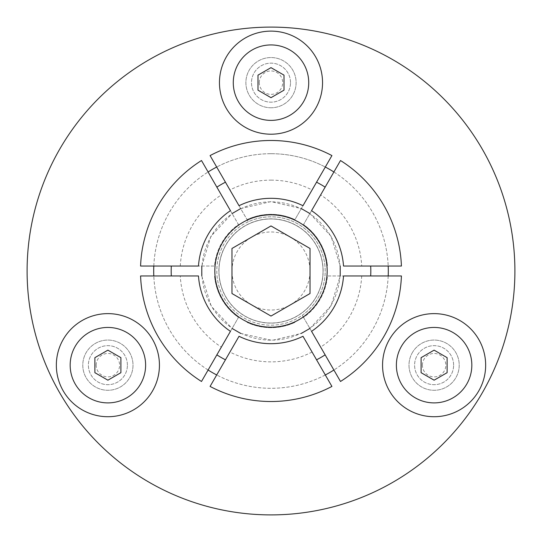 <?xml version="1.0" encoding="UTF-8"?>
<svg xmlns="http://www.w3.org/2000/svg" width="542" height="542" viewBox="0 0 542 542"><rect width="100%" height="100%" fill="white"/><g stroke="black" fill="none" stroke-linecap="round" stroke-linejoin="round"><path stroke-width="0.41" stroke-dasharray="2.71 2.03" d="M312.07 352.056A90.866 90.866 0 0 1 229.93 352.056L210.079 386.426A130.514 130.514 0 0 0 331.921 386.426L302.971 336.284M361.731 275.959A90.866 90.866 0 0 1 320.661 347.097L340.505 381.473A130.514 130.514 0 0 0 401.419 275.959L327.449 275.959A56.666 56.666 0 0 1 303.52 317.409L302.273 315.254A54.186 54.186 0 0 1 216.814 271A54.186 54.186 0 0 1 302.273 226.746A54.186 54.186 0 0 1 302.273 315.254L325.139 354.861M343.526 266.041L401.419 266.041A130.514 130.514 0 0 0 340.505 160.527L320.661 194.903A90.866 90.866 0 0 1 361.731 266.041M320.661 194.903L303.52 224.591A56.666 56.666 0 0 1 327.449 266.041A56.666 56.666 0 0 0 303.52 224.591L311.555 210.669M271 180.134A90.866 90.866 0 0 1 312.07 189.944L331.921 155.574A130.514 130.514 0 0 0 210.079 155.574L229.93 189.944A90.866 90.866 0 0 1 271 180.134M229.93 189.944L248.311 221.786A54.186 54.186 0 0 1 325.186 271A54.186 54.186 0 0 1 239.727 315.254A54.186 54.186 0 0 1 248.311 221.786L247.064 219.632A56.666 56.666 0 0 1 294.936 219.632L316.555 182.187M180.269 266.041A90.866 90.866 0 0 1 221.339 194.903L201.495 160.527A130.514 130.514 0 0 0 140.581 266.041L214.551 266.041A56.666 56.666 0 0 1 238.48 224.591L216.861 187.139M198.474 275.959L140.581 275.959A130.514 130.514 0 0 0 201.495 381.473L221.339 347.097A90.866 90.866 0 0 1 180.269 275.959M221.339 347.097L238.48 317.409A56.666 56.666 0 0 1 214.551 275.959A56.666 56.666 0 0 0 238.48 317.409L230.445 331.331M239.029 336.284L229.93 352.056M412.36 352.612A25.115 25.115 0 0 1 446.662 343.425A25.115 25.115 0 0 1 455.856 377.727A25.115 25.115 0 0 1 421.554 386.92A25.115 25.115 0 0 1 412.36 352.612A25.115 25.115 0 0 1 446.662 343.425A25.115 25.115 0 0 1 455.856 377.727A25.115 25.115 0 0 1 421.554 386.92A25.115 25.115 0 0 1 412.36 352.612M389.468 339.4A51.544 51.544 0 0 1 459.88 320.532A51.544 51.544 0 0 1 478.749 390.945A51.544 51.544 0 0 1 408.336 409.813A51.544 51.544 0 0 1 389.468 339.4M129.64 352.612A25.115 25.115 0 0 1 120.446 386.92A25.115 25.115 0 0 1 86.144 377.727A25.115 25.115 0 0 1 95.338 343.425A25.115 25.115 0 0 1 129.64 352.612A25.115 25.115 0 0 1 120.446 386.92A25.115 25.115 0 0 1 86.144 377.727A25.115 25.115 0 0 1 95.338 343.425A25.115 25.115 0 0 1 129.64 352.612M152.532 339.4A51.544 51.544 0 0 1 133.664 409.813A51.544 51.544 0 0 1 63.251 390.945A51.544 51.544 0 0 1 82.12 320.532A51.544 51.544 0 0 1 152.532 339.4M271 107.77A25.115 25.115 0 0 1 245.885 82.662A25.115 25.115 0 0 1 271 57.547A25.115 25.115 0 0 1 296.115 82.662A25.115 25.115 0 0 1 271 107.77A25.115 25.115 0 0 1 245.885 82.662A25.115 25.115 0 0 1 271 57.547A25.115 25.115 0 0 1 296.115 82.662A25.115 25.115 0 0 1 271 107.77M271 134.206A51.544 51.544 0 0 1 219.456 82.662A51.544 51.544 0 0 1 271 31.118A51.544 51.544 0 0 1 322.544 82.662A51.544 51.544 0 0 1 271 134.206M271 27.1A243.9 243.9 0 0 1 514.9 271A243.9 243.9 0 0 1 271 514.9A243.9 243.9 0 0 1 27.1 271A243.9 243.9 0 0 1 271 27.1M239.029 205.716L247.064 219.632A56.666 56.666 0 0 1 294.936 219.632L302.971 205.716M294.936 322.368A56.666 56.666 0 0 1 247.064 322.368A56.666 56.666 0 0 0 294.936 322.368M311.555 331.331L303.52 317.409A56.666 56.666 0 0 0 327.449 275.959L343.526 275.959M230.445 210.669L238.48 224.591A56.666 56.666 0 0 0 214.551 266.041L198.474 266.041M231.976 271A39.024 39.024 0 0 1 271 231.976A39.024 39.024 0 0 1 310.024 271A39.024 39.024 0 0 1 271 310.024A39.024 39.024 0 0 1 231.976 271M323.032 271A52.032 52.032 0 0 0 271 218.968A52.032 52.032 0 0 0 218.968 271A52.032 52.032 0 0 1 271 218.968A52.032 52.032 0 0 1 323.032 271A52.032 52.032 0 0 1 271 323.032A52.032 52.032 0 0 1 218.968 271A52.032 52.032 0 0 0 271 323.032A52.032 52.032 0 0 0 323.032 271M323.134 271A52.134 52.134 0 0 0 271 218.866A52.134 52.134 0 0 0 218.866 271A52.134 52.134 0 0 0 271 323.134A52.134 52.134 0 0 0 323.134 271M231.976 293.534L271 316.061L310.024 293.534L310.024 248.466L271 225.939L231.976 248.466L231.976 293.534M259.293 82.662A11.707 11.707 0 0 1 271 70.955A11.707 11.707 0 0 1 282.707 82.662A11.707 11.707 0 0 1 271 94.369A11.707 11.707 0 0 1 259.293 82.662M290.512 82.662A19.512 19.512 0 0 0 271 63.15A19.512 19.512 0 0 0 251.488 82.662A19.512 19.512 0 0 0 271 102.174A19.512 19.512 0 0 0 290.512 82.662A19.512 19.512 0 0 0 271 63.15A19.512 19.512 0 0 0 251.488 82.662A19.512 19.512 0 0 0 271 102.174A19.512 19.512 0 0 0 290.512 82.662M308.723 82.662A37.723 37.723 0 0 0 271 44.932A37.723 37.723 0 0 0 233.277 82.662A37.723 37.723 0 0 0 271 120.385A37.723 37.723 0 0 0 308.723 82.662M257.992 90.168L271 97.682L284.008 90.168L284.008 75.148L271 67.642L257.992 75.148L257.992 90.168M422.401 365.173A11.707 11.707 0 0 1 434.108 353.465A11.707 11.707 0 0 1 445.815 365.173A11.707 11.707 0 0 1 434.108 376.88A11.707 11.707 0 0 1 422.401 365.173M453.62 365.173A19.512 19.512 0 0 0 434.108 345.654A19.512 19.512 0 0 0 414.596 365.173A19.512 19.512 0 0 0 434.108 384.684A19.512 19.512 0 0 0 453.62 365.173A19.512 19.512 0 0 0 434.108 345.654A19.512 19.512 0 0 0 414.596 365.173A19.512 19.512 0 0 0 434.108 384.684A19.512 19.512 0 0 0 453.62 365.173M471.831 365.173A37.723 37.723 0 0 0 434.108 327.443A37.723 37.723 0 0 0 396.385 365.173A37.723 37.723 0 0 0 434.108 402.896A37.723 37.723 0 0 0 471.831 365.173M421.1 372.679L434.108 380.193L447.116 372.679L447.116 357.659L434.108 350.146L421.1 357.659L421.1 372.679M96.185 365.173A11.707 11.707 0 0 1 107.892 353.465A11.707 11.707 0 0 1 119.599 365.173A11.707 11.707 0 0 1 107.892 376.88A11.707 11.707 0 0 1 96.185 365.173M127.404 365.173A19.512 19.512 0 0 0 107.892 345.654A19.512 19.512 0 0 0 88.38 365.173A19.512 19.512 0 0 0 107.892 384.684A19.512 19.512 0 0 0 127.404 365.173A19.512 19.512 0 0 0 107.892 345.654A19.512 19.512 0 0 0 88.38 365.173A19.512 19.512 0 0 0 107.892 384.684A19.512 19.512 0 0 0 127.404 365.173M145.615 365.173A37.723 37.723 0 0 0 107.892 327.443A37.723 37.723 0 0 0 70.169 365.173A37.723 37.723 0 0 0 107.892 402.896A37.723 37.723 0 0 0 145.615 365.173M94.884 372.679L107.892 380.193L120.9 372.679L120.9 357.659L107.892 350.146L94.884 357.659L94.884 372.679M271 153.698A117.302 117.302 0 0 1 325.302 167.031A117.302 117.302 0 0 0 216.698 167.031A117.302 117.302 0 0 1 271 153.698M333.892 171.983A117.302 117.302 0 0 1 388.194 266.041A117.302 117.302 0 0 0 333.892 171.983M388.194 275.959A117.302 117.302 0 0 1 333.892 370.017A117.302 117.302 0 0 0 388.194 275.959M325.302 374.969A117.302 117.302 0 0 1 216.698 374.969A117.302 117.302 0 0 0 325.302 374.969M208.108 370.017A117.302 117.302 0 0 1 153.806 275.959A117.302 117.302 0 0 0 208.108 370.017M153.806 266.041A117.302 117.302 0 0 1 208.108 171.983A117.302 117.302 0 0 0 153.806 266.041M340.146 271A69.146 69.146 0 0 0 271 201.854A69.146 69.146 0 0 0 201.854 271A69.146 69.146 0 0 0 271 340.146A69.146 69.146 0 0 0 340.146 271M201.787 266.041L210.906 236.305L232.105 213.541M240.689 208.582L271 201.61L301.311 208.582M309.895 213.541L331.094 236.305L340.213 266.041M201.787 275.959L211.272 306.325L232.105 328.459M240.689 333.418L272.091 340.383L301.311 333.418M309.895 328.459L331.094 305.695L340.213 275.959"/><path stroke-width="0.81" d="M320.661 347.097L325.139 354.861A99.816 99.816 0 0 1 316.555 359.813M370.694 266.041A99.816 99.816 0 0 1 370.694 275.959M312.07 189.944L316.555 182.187A99.816 99.816 0 0 1 325.139 187.139M221.339 194.903L216.861 187.139A99.816 99.816 0 0 1 225.445 182.187M171.306 275.959A99.816 99.816 0 0 1 171.306 266.041M225.445 359.813A99.816 99.816 0 0 1 216.861 354.861M389.468 339.4A51.544 51.544 0 0 1 459.88 320.532A51.544 51.544 0 0 1 478.749 390.945A51.544 51.544 0 0 1 408.336 409.813A51.544 51.544 0 0 1 389.468 339.4M152.532 339.4A51.544 51.544 0 0 1 133.664 409.813A51.544 51.544 0 0 1 63.251 390.945A51.544 51.544 0 0 1 82.12 320.532A51.544 51.544 0 0 1 152.532 339.4M271 134.206A51.544 51.544 0 0 1 219.456 82.662A51.544 51.544 0 0 1 271 31.118A51.544 51.544 0 0 1 322.544 82.662A51.544 51.544 0 0 1 271 134.206M271 27.1A243.9 243.9 0 0 1 514.9 271A243.9 243.9 0 0 1 271 514.9A243.9 243.9 0 0 1 27.1 271A243.9 243.9 0 0 1 271 27.1M210.079 155.574A130.514 130.514 0 0 1 331.921 155.574L302.971 205.716A72.696 72.696 0 0 0 239.029 205.716L210.079 155.574M302.971 336.284A72.696 72.696 0 0 1 239.029 336.284L210.079 386.426A130.514 130.514 0 0 0 331.921 386.426L302.971 336.284M401.419 275.959A130.514 130.514 0 0 1 340.505 381.473L311.555 331.331A72.696 72.696 0 0 0 343.526 275.959L401.419 275.959M201.495 381.473A130.514 130.514 0 0 1 140.581 275.959L198.474 275.959A72.696 72.696 0 0 0 230.445 331.331L201.495 381.473M140.581 266.041A130.514 130.514 0 0 1 201.495 160.527L230.445 210.669A72.696 72.696 0 0 0 198.474 266.041L140.581 266.041M340.505 160.527A130.514 130.514 0 0 1 401.419 266.041L343.526 266.041A72.696 72.696 0 0 0 311.555 210.669L340.505 160.527M231.976 293.534L271 316.061L310.024 293.534L310.024 248.466L271 225.939L231.976 248.466L231.976 293.534M308.723 82.662A37.723 37.723 0 0 0 271 44.932A37.723 37.723 0 0 0 233.277 82.662A37.723 37.723 0 0 0 271 120.385A37.723 37.723 0 0 0 308.723 82.662M257.992 90.168L271 97.682L284.008 90.168L284.008 75.148L271 67.642L257.992 75.148L257.992 90.168M471.831 365.173A37.723 37.723 0 0 0 434.108 327.443A37.723 37.723 0 0 0 396.385 365.173A37.723 37.723 0 0 0 434.108 402.896A37.723 37.723 0 0 0 471.831 365.173M421.1 372.679L434.108 380.193L447.116 372.679L447.116 357.659L434.108 350.146L421.1 357.659L421.1 372.679M145.615 365.173A37.723 37.723 0 0 0 107.892 327.443A37.723 37.723 0 0 0 70.169 365.173A37.723 37.723 0 0 0 107.892 402.896A37.723 37.723 0 0 0 145.615 365.173M94.884 372.679L107.892 380.193L120.9 372.679L120.9 357.659L107.892 350.146L94.884 357.659L94.884 372.679M325.302 167.031A117.302 117.302 0 0 1 333.892 171.983M388.194 266.041A117.302 117.302 0 0 1 388.194 275.959M333.892 370.017A117.302 117.302 0 0 1 325.302 374.969M216.698 374.969A117.302 117.302 0 0 1 208.108 370.017M153.806 275.959A117.302 117.302 0 0 1 153.806 266.041M208.108 171.983A117.302 117.302 0 0 1 216.698 167.031M327.172 271A56.172 56.172 0 0 0 271 214.828A56.172 56.172 0 0 0 214.828 271A56.172 56.172 0 0 0 271 327.172A56.172 56.172 0 0 0 327.172 271M201.787 275.959L201.787 266.041M232.105 213.541L240.689 208.582M301.311 208.582L309.895 213.541M340.213 266.041L340.213 275.959M232.105 328.459L240.689 333.418M301.311 333.418L309.895 328.459"/></g></svg>

